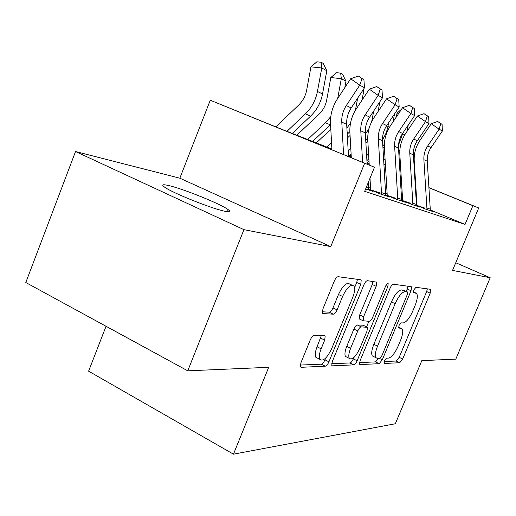 <?xml version="1.0" encoding="UTF-8"?>
<svg xmlns="http://www.w3.org/2000/svg" width="516" height="516" viewBox="0 0 516 516"><rect width="100%" height="100%" fill="white"/><g stroke="black" fill="none" stroke-linecap="round" stroke-linejoin="round"><path stroke-width="0.77" d="M384.291 360.852L384.252 363.457L399.745 362.735L402.667 359.039L430.196 293.153L430.421 289.289L415.941 287.309L413.832 289.869L413.484 292.546L416.657 293.494C417.915 295.655 417.386 299.661 415.083 305.517L412.729 311.154C409.433 318.417 406.24 322.345 403.144 322.952L401.151 322.855L399.016 325.48L398.662 328.041L400.938 328.253L402.125 328.905C403.273 331.008 402.744 334.839 400.545 340.386L398.21 345.991C394.921 353.228 391.689 357.259 388.516 358.091L386.452 358.162L384.291 360.852M224.666 211.218C229.904 212.315 231.084 211.792 228.22 209.657C221.1 204.162 183.644 188.966 168.913 185.599C162.643 184.135 161.179 184.631 164.52 187.089C171.957 192.732 211.586 208.619 224.666 211.218M314.16 335.542C312.78 335.8 311.464 337.296 310.213 340.044L300.886 362.89L300.402 366.837L301.189 367.302L325.235 366.192C326.512 365.876 327.744 364.425 328.924 361.832L360.761 284.361L361.213 280.085L360.729 279.782L338.199 276.705C336.871 276.815 335.581 278.253 334.316 281.02L322.932 308.903L322.474 313.167L323.132 313.586L333.31 314.18C334.613 313.98 335.877 312.548 337.09 309.871L342.592 296.448C346.978 287.406 350.751 283.942 353.918 286.045C355.169 288.341 354.763 292.133 352.712 297.429L331.653 348.706C327.009 358.162 323.074 361.703 319.836 359.317C318.824 357.13 319.256 353.634 321.126 348.829L324.693 340.134L325.164 336.097L324.5 335.697L314.16 335.542M187.747 370.83L25.8 282.523L75.536 151.53L243.939 229.659L187.747 370.83L268.694 367.302L233.464 454.177L395.34 423.752L421.83 360.626L455.789 359.142L490.2 277.756L452.538 270.397L478.706 207.948L472.888 205.678L465.039 224.434L364.677 191.32L374.493 167.242L210.264 100.22L281.626 129.245L331.898 149.04M243.939 229.659L330.743 246.616L364.599 163.379M360.103 360.652L359.607 364.29L360.129 364.573L379.163 363.69L382.292 359.807L411.026 290.727L411.516 286.851L411.188 286.664L393.392 284.239C392.334 284.348 391.251 285.632 390.135 288.083L360.103 360.652M353.737 364.87L332.42 365.857L331.782 365.496L332.265 361.703L363.909 284.761C365.096 282.168 366.276 280.807 367.457 280.698L376.648 282.155L376.177 286.315L363.599 316.818L363.122 320.771L369.34 321.339C370.462 321.139 371.585 319.804 372.707 317.334L385.575 286.206C386.587 284.084 387.452 283.232 388.167 283.652L387.838 286.503L357.124 360.761C356.014 363.206 354.885 364.573 353.737 364.87L349.951 362.967L331.659 363.735M490.2 277.756L455.751 262.734M424.758 208.077L416.541 205.304L425.5 209.057L433.569 211.766L430.37 210.425M410.865 203.388L402.054 200.414L411.284 204.278L419.934 207.187L416.535 205.761M395.972 198.363L386.51 195.171L396.011 199.15L405.305 202.272L401.7 200.763M379.97 192.958L369.779 189.52L379.57 193.635L389.58 196.996L385.742 195.383M365.644 188.959L372.636 191.307L368.54 189.585M465.039 224.434L430.37 209.948M416.947 204.342L416.489 204.149M402.564 199.105L401.635 198.789M387.155 193.848L385.678 193.345M370.572 188.192L368.476 187.476M106.051 326.286L88.604 371.165L233.464 454.177M330.743 246.616L179.832 178.194L75.536 151.53M179.832 178.194L210.264 100.22M349.448 155.232L351.215 155.935M331.917 149.472L310.329 140.991L374.493 167.242M415.567 182.341L415.109 182.161M401.19 176.691L400.261 176.324M385.762 170.628L384.291 170.048M369.172 164.107L367.07 163.282M351.28 157.077L348.448 155.967M472.888 205.678L428.964 187.74M367.018 162.34L367.373 162.488M384.246 169.377L385.723 169.983M400.235 175.904L401.164 176.285M415.096 181.974L415.554 182.161M428.957 187.637L478.706 207.948M385.729 170.08L384.252 169.48M351.215 155.987L349.422 155.258M348.429 155.548L351.254 156.664M367.044 162.882L369.146 163.707M384.265 169.661L385.742 170.241M415.896 194.648L416.277 193.713M384.046 361.542L396.262 361.026L399.19 357.336L426.648 291.54L427.351 288.87M406.337 291.443L408.046 286.232M359.51 362.567L375.545 361.897L378.499 358.433M379.692 358.394L381.892 355.672L407.221 294.739L407.563 292.03L405.195 291.63C401.99 292.037 398.649 296.049 395.159 303.685L377.551 346.133C375.371 351.654 374.842 355.505 375.951 357.685L377.428 358.472L379.692 358.394M403.815 290.282L407.33 291.895M375.951 357.685L372.288 355.879C371.159 353.692 371.681 349.842 373.848 344.327L391.418 301.944C394.901 294.32 398.249 290.315 401.474 289.928L403.622 290.198M359.858 319.204L359.233 318.907L359.697 314.947L372.249 284.497L372.965 281.452M368.869 321.313L366.566 326.873M353.912 357.504L353.35 358.878L357.124 360.761M350.622 348.281C348.771 353.002 348.332 356.356 349.313 358.356C352.189 360.265 355.737 356.878 359.955 348.177L366.973 331.201L367.457 327.344L361.226 326.867C360.065 327.079 358.91 328.447 357.762 330.962L350.622 348.281L346.752 346.365C344.907 351.08 344.482 354.434 345.475 356.433L347.133 357.265M363.567 325.428L366.973 327.067M346.752 346.365L353.879 329.073C355.021 326.564 356.182 325.203 357.343 324.99L363.129 325.215M349.951 362.967C351.106 362.683 352.241 361.316 353.35 358.878M317.914 358.343L315.818 357.278C314.786 355.092 315.212 351.59 317.076 346.791L321.294 335.645M352.041 285.167L349.835 284.142C346.649 282.026 342.863 285.477 338.477 294.501L342.592 296.448M322.223 311.761L329.208 312.199C330.517 312.006 331.782 310.574 332.994 307.897L338.477 294.501M354.544 287.786L356.717 282.491L357.44 279.33M300.26 365.057L321.268 364.173C322.558 363.864 323.79 362.413 324.97 359.826L325.693 358.072M396.34 116.971L397.043 113.146L401.609 109.115M408.233 125.066L407.085 131.309M402.951 132.902L398.552 144.944M399.887 149.827L398.72 151.24M385.071 159.07L383.71 160.308M385.349 163.649L383.981 164.888M367.044 162.785L368.992 161.011M382.988 148.247L384.356 146.996M398.765 113.352L397.043 113.146M426.99 209.554L423.888 159.689C423.63 154.742 424.9 150.169 427.7 145.957L439.116 129.187L431.266 123.73L419.914 140.455C415.741 146.757 413.845 153.6 414.225 160.979L417.018 205.465M430.357 210.683L427.267 161.231C427.009 156.329 428.274 151.794 431.047 147.615L442.38 131L439.116 129.187L440.78 123.634L442.083 124.375L437.639 121.46L440.78 123.634M437.639 121.46L431.266 123.73M442.38 131L442.083 124.375M382.182 105.367L382.44 104.974M394.514 113.971L393.063 121.853M388.845 122.434L386.407 132.541L382.504 139.952M384.362 144.254L382.853 145.938M368.579 153.858L366.624 155.639M368.863 158.793L366.915 160.573M365.902 143.177L367.85 141.39M379.879 101.729L378.08 111.521M373.778 110.901L371.643 121.75M369.121 128.316L365.386 134.263M367.734 138.217L365.734 140.242M350.79 148.395L348.158 150.82M351.086 153.723L348.9 155.735M347.436 137.927L350.061 135.495M363.167 89.784L363.728 90.939L362.026 100.181M363.728 90.939L362.761 90.41M357.653 98.137L355.427 110.237M350.519 123.118L346.887 128.103M349.854 131.677L347.229 134.173M331.549 142.674L326.841 147.054M331.859 148.44L331.414 148.853M316.289 142.893L330.82 129.31M296.81 135.224L318.978 114.281C323.022 110.372 325.596 105.612 326.699 99.994L330.833 77.542L336.49 72.692L340.683 73.137L342.547 74.175L345.978 81.231L344.791 87.681M345.978 81.231L341.321 78.684L337.67 98.53M330.795 116.59L325.512 122.737L307.671 139.501M330.562 124.608L312.599 141.442M340.683 73.137L341.321 78.684L330.833 77.542M412.916 204.826L409.781 153.233C409.523 148.118 410.833 143.377 413.716 139.01L425.487 121.628L417.412 116.01L405.711 133.347C401.409 139.875 399.448 146.957 399.836 154.594L402.654 200.621M416.528 206.039L413.4 154.884C413.142 149.814 414.445 145.119 417.309 140.791L428.983 123.563L425.487 121.628L427.254 115.9L428.648 116.693L424.017 113.662L427.254 115.9M424.017 113.662L417.412 116.01M428.983 123.563L428.648 116.693M397.81 199.756L394.643 146.305C394.379 141.003 395.74 136.095 398.713 131.561L410.865 113.514L402.545 107.715L390.477 125.717C386.039 132.496 384.014 139.836 384.394 147.75L387.245 195.416M401.693 201.059L398.526 148.079C398.268 142.835 399.616 137.966 402.57 133.47L414.619 115.597L410.865 113.514L412.729 107.599L414.232 108.457L409.407 105.29L412.729 107.599M409.407 105.29L402.545 107.715M414.619 115.597L414.232 108.457M381.556 194.3L378.357 138.849C378.093 133.36 379.499 128.258 382.575 123.543L395.121 104.78L386.555 98.801L374.087 117.513C369.501 124.556 367.405 132.18 367.792 140.378L369.23 165.088M385.736 195.699L382.543 140.765C382.279 135.321 383.672 130.271 386.723 125.607L399.171 107.025L395.121 104.78L397.114 98.666L398.726 99.588L393.682 96.286L397.114 98.666M369.998 178.278L370.669 189.824M393.682 96.286L386.555 98.801M399.171 107.025L398.726 99.588M362.606 162.379L360.787 130.812C360.523 125.104 361.98 119.802 365.16 114.894L378.138 95.357L369.301 89.184L356.414 108.663C351.673 115.997 349.5 123.924 349.887 132.438L351.319 157.761M367.128 164.23L365.309 132.876C365.044 127.226 366.489 121.976 369.643 117.119L382.511 97.782L378.138 95.357L380.26 89.029L382.001 90.029L376.725 86.578L380.26 89.029M368.527 189.927L368.198 182.69M376.725 86.578L369.301 89.184M382.511 97.782L382.001 90.029M275.834 126.878L298.661 105.09C302.84 101.013 305.504 96.047 306.646 90.203L310.948 66.854L316.869 61.823L321.184 62.262L323.203 63.391L326.802 70.737L322.526 93.97C320.81 102.69 316.83 110.082 310.567 116.139L292.288 133.444M326.802 70.737L321.771 67.983L317.443 91.448C315.715 100.259 311.696 107.728 305.388 113.849L286.96 131.348M321.184 62.262L321.771 67.983L310.948 66.854M343.585 154.594L341.779 122.111C341.515 116.177 343.03 110.656 346.32 105.541L359.755 85.153L350.635 78.774L337.296 99.098C332.394 106.741 330.137 114.991 330.524 123.846L331.936 149.834M348.487 156.6L346.675 124.356C346.41 118.48 347.913 113.01 351.177 107.954L364.49 87.784L359.755 85.153L362.026 78.606L363.915 79.69L358.375 76.065L362.026 78.606M358.375 76.065L350.635 78.774M364.49 87.784L363.915 79.69M398.546 327.118L400.938 328.253M413.329 291.856L415.651 292.914M426.648 291.54L430.196 293.153M399.19 357.336L402.667 359.039M396.262 361.026L399.745 362.735M407.337 289.044L411.026 290.727M379.441 358.401L382.292 359.807M375.545 361.897L379.163 363.69M359.626 364.322L360.129 364.573M401.474 289.928L405.195 291.63M391.418 301.944L395.159 303.685M373.848 344.327L377.551 346.133M331.814 365.554L332.42 365.857M372.249 284.497L376.177 286.315M359.697 314.947L363.599 316.818M385.858 285.593L387.838 286.503M357.343 324.99L361.226 326.867M353.879 329.073L357.762 330.962M320.63 338.115L324.693 340.134M317.076 346.791L321.126 348.829M332.994 307.897L337.09 309.871M329.208 312.199L333.31 314.18M322.584 313.315L323.132 313.586M356.717 282.491L360.761 284.361M324.97 359.826L328.924 361.832M321.268 364.173L325.235 366.192M300.46 366.928L301.189 367.302M404.789 134.786L402.79 133.792M423.888 159.689L427.267 161.231M427.7 145.957L431.047 147.615M426.971 208.019L430.338 209.167M389.528 127.207L388.097 126.504M373.107 119.067L372.346 118.686M348.577 132.922L347.12 132.277M330.305 124.853L325.512 122.737M409.781 153.233L413.4 154.884M413.716 139.01L417.309 140.791M412.897 203.24L416.509 204.465M394.643 146.305L398.526 148.079M398.713 131.561L402.57 133.47M397.797 198.112L401.674 199.428M378.357 138.849L382.543 140.765M382.575 123.543L386.723 125.607M381.543 192.591L385.716 194.01M360.787 130.812L365.309 132.876M365.16 114.894L369.643 117.119M366.276 187.405L368.514 188.166M322.526 93.97L317.443 91.448M310.567 116.139L305.388 113.849M341.779 122.111L346.675 124.356M346.32 105.541L351.177 107.954M228.22 209.657L227.408 211.708M430.318 289.276L430.699 289.444M411.058 286.644L411.516 286.851M376.009 281.865L376.648 282.155M359.233 318.907L363.122 320.771M387.8 283.484L388.167 283.652M345.475 356.433L349.313 358.356M324.351 335.69L325.164 336.097M315.818 357.278L319.836 359.317M360.484 279.743L361.213 280.085"/></g></svg>
